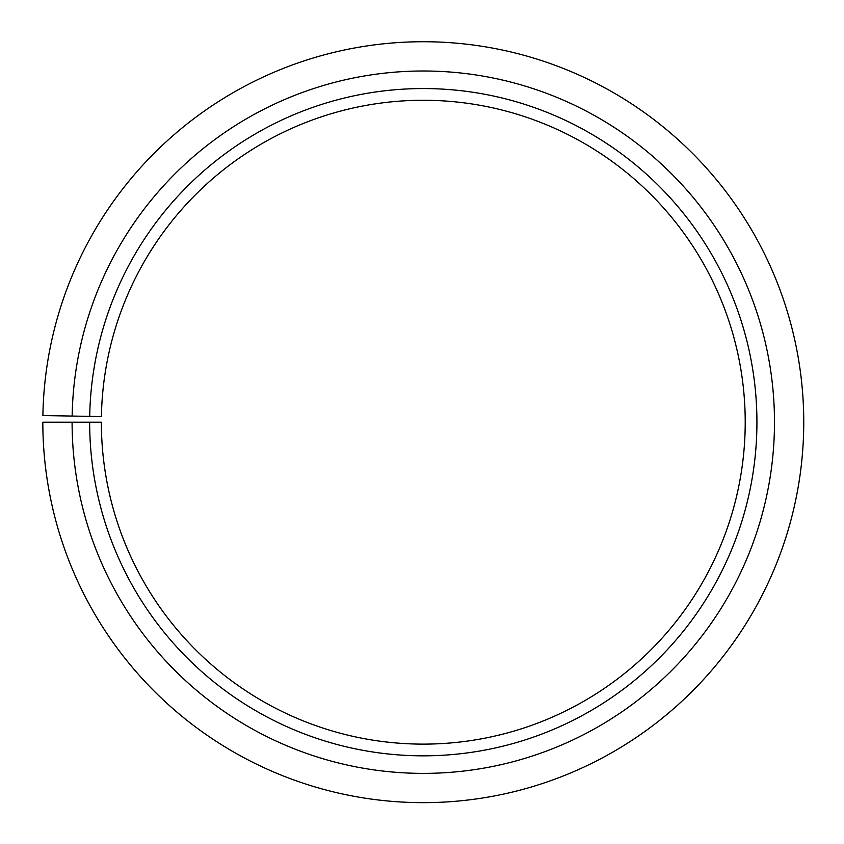 <?xml version="1.0" encoding="UTF-8"?>
<svg xmlns="http://www.w3.org/2000/svg" width="844" height="844" viewBox="0 0 844 844"><rect width="100%" height="100%" fill="white"/><g stroke="black" fill="none" stroke-linecap="round" stroke-linejoin="round"><path stroke-width="1.27" d="M101.417 416.577A321.933 321.933 0 0 1 587.487 145.284A321.933 321.933 0 0 1 582.634 701.923A321.933 321.933 0 0 1 101.364 422.19L89.654 422.19A333.633 333.633 0 0 0 588.426 712.093A333.633 333.633 0 0 0 593.459 135.219A333.633 333.633 0 0 0 89.707 416.366L101.417 416.577M72.099 422.19A351.199 351.199 0 0 0 597.119 727.349A351.199 351.199 0 0 0 602.416 120.112A351.199 351.199 0 0 0 72.151 416.06L42.886 415.554A380.465 380.465 0 0 1 617.344 94.939A380.465 380.465 0 0 1 611.605 752.785A380.465 380.465 0 0 1 42.833 422.19L89.654 422.19M72.151 416.06L89.707 416.366"/></g></svg>
